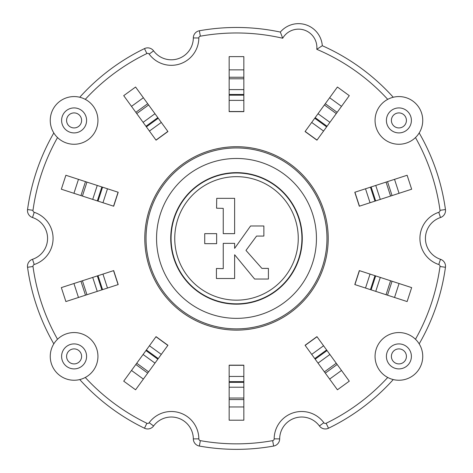 <?xml version="1.0" encoding="UTF-8"?>
<svg xmlns="http://www.w3.org/2000/svg" width="473" height="473" viewBox="0 0 473 473"><rect width="100%" height="100%" fill="white"/><g stroke="black" fill="none" stroke-linecap="round" stroke-linejoin="round"><path stroke-width="0.71" d="M341.506 106.366L316.945 140.174L305.073 131.547L315.172 117.641L337.415 87.032L349.287 95.652L341.506 106.366L329.634 97.74M399.064 193.303L359.32 206.216L354.791 192.263L387.517 181.626L407.123 175.258L411.658 189.212L399.064 193.303L394.535 179.35M394.535 297.476L354.791 284.557L359.32 270.603L411.658 287.608L407.123 301.567L394.535 297.476L399.064 283.516M329.634 379.08L305.073 345.272L316.945 336.652L349.287 381.167L337.415 389.793L329.634 379.08L341.506 370.46M229.163 406.957L229.163 365.174L243.837 365.174L243.837 420.195L229.163 420.195L229.163 406.957L243.837 406.957M131.494 370.46L156.055 336.652L167.927 345.272L161.305 354.395L135.585 389.793L123.713 381.167L131.494 370.46L143.366 379.08M73.936 283.516L113.68 270.603L118.209 284.563L65.877 301.567L61.342 287.608L73.936 283.516L78.465 297.476M78.465 179.35L118.209 192.263L113.68 206.216L80.954 195.586L61.342 189.212L65.877 175.258L78.465 179.35L73.936 193.303M243.837 69.862L243.837 111.652L229.163 111.652L229.163 56.624L243.837 56.624L243.837 69.862L229.163 69.862M143.366 97.74L167.927 131.547L156.055 140.174L123.713 95.652L135.585 87.032L143.366 97.74L131.494 106.366M317.022 140.067L305.15 131.441M359.45 206.175L354.916 192.221M354.916 284.598L359.45 270.645M305.15 345.385L317.022 336.758M229.163 365.304L243.837 365.304M155.978 336.758L167.85 345.385M113.55 270.645L118.084 284.598M118.084 192.221L113.55 206.175M243.837 111.516L229.163 111.516M167.85 131.441L155.978 140.067M419.184 343.865A210.94 210.94 0 0 0 445.454 267.269A7.337 7.337 0 0 0 440.499 259.299L438.767 264.519A1.833 1.833 0 0 1 440.002 266.512A205.436 205.436 0 0 1 415.477 339.259M322.308 45.715A23.845 23.845 0 0 0 280.341 32.075L282.7 38.236A18.341 18.341 0 0 1 316.786 49.31L322.308 45.715A210.94 210.94 0 0 1 393.246 97.255M316.786 49.31A205.436 205.436 0 0 1 387.724 99.36M280.341 32.075A210.94 210.94 0 0 0 199.37 30.763A7.337 7.337 0 0 0 193.327 37.941L198.831 37.976A1.833 1.833 0 0 1 200.339 36.185A205.436 205.436 0 0 1 282.7 38.236M57.523 137.56A205.436 205.436 0 0 0 32.998 210.308A1.833 1.833 0 0 0 34.233 212.3L32.501 217.521A7.337 7.337 0 0 1 27.546 209.557A210.94 210.94 0 0 1 53.816 132.954M234.632 248.372L250.578 225.976L263.863 225.976L263.863 236.074L256.567 236.074L245.978 250.394L261.9 268.392L268.41 268.392L268.41 279.029L254.61 279.029L234.632 254.746L234.632 278.502L216.421 278.502L216.421 268.487L223.244 268.664L223.244 243.359L234.632 243.359L234.632 248.372M298.256 238.41A61.756 61.756 0 0 0 205.625 184.931A61.756 61.756 0 0 0 205.625 291.894A61.756 61.756 0 0 0 298.256 238.41M204.732 233.65L216.646 233.65L216.646 243.666L204.732 243.666L204.732 233.65M216.723 198.347L234.632 198.347L234.632 233.644L223.244 233.644L223.244 208.374L216.575 208.203L216.723 198.347M328.215 238.41A91.715 91.715 0 0 0 236.5 146.701A91.715 91.715 0 0 0 144.785 238.41A91.715 91.715 0 0 0 236.5 330.124A91.715 91.715 0 0 0 328.215 238.41M50.25 356.406A23.845 23.845 0 0 0 86.021 377.052A23.845 23.845 0 0 0 86.021 335.753A23.845 23.845 0 0 0 50.25 356.406M50.25 120.42A23.845 23.845 0 0 0 86.021 141.066A23.845 23.845 0 0 0 86.021 99.768A23.845 23.845 0 0 0 50.25 120.42M419.184 132.954A210.94 210.94 0 0 1 445.454 209.557A7.337 7.337 0 0 1 440.499 217.521L438.767 212.3A27.511 27.511 0 0 0 438.767 264.519M440.499 259.299A22.012 22.012 0 0 1 440.499 217.521M79.754 97.255A210.94 210.94 0 0 1 144.484 48.601A7.337 7.337 0 0 1 153.595 50.848L149.161 54.111A27.511 27.511 0 0 0 198.831 37.976M193.327 37.941A22.012 22.012 0 0 1 153.595 50.848M53.816 343.865A210.94 210.94 0 0 1 27.546 267.269A7.337 7.337 0 0 1 32.501 259.299A22.012 22.012 0 0 0 32.501 217.521M393.246 379.571A210.94 210.94 0 0 1 328.516 428.225A7.337 7.337 0 0 1 319.405 425.972L323.839 422.708A27.511 27.511 0 0 0 274.169 438.843A1.833 1.833 0 0 1 272.661 440.641A205.436 205.436 0 0 1 200.339 440.641A1.833 1.833 0 0 1 198.831 438.843A27.511 27.511 0 0 0 149.161 422.708A1.833 1.833 0 0 1 146.884 423.27A205.436 205.436 0 0 1 85.276 377.466M319.405 425.972A22.012 22.012 0 0 0 279.673 438.885A7.337 7.337 0 0 1 273.631 446.057A210.94 210.94 0 0 1 199.37 446.057A7.337 7.337 0 0 1 193.327 438.885L198.831 438.843M193.327 438.885A22.012 22.012 0 0 0 153.595 425.972A7.337 7.337 0 0 1 144.484 428.225A210.94 210.94 0 0 1 79.754 379.571M375.059 120.42A23.845 23.845 0 0 0 410.824 141.066A23.845 23.845 0 0 0 410.824 99.768A23.845 23.845 0 0 0 375.059 120.42M375.059 356.406A23.845 23.845 0 0 0 410.824 377.052A23.845 23.845 0 0 0 410.824 335.753A23.845 23.845 0 0 0 375.059 356.406M387.724 377.466A205.436 205.436 0 0 1 326.116 423.27A1.833 1.833 0 0 1 323.839 422.708M415.477 137.56A205.436 205.436 0 0 1 440.002 210.308A1.833 1.833 0 0 1 438.767 212.3M85.276 99.36A205.436 205.436 0 0 1 146.884 53.55A1.833 1.833 0 0 1 149.161 54.111M34.233 212.3A27.511 27.511 0 0 1 34.233 264.519L32.501 259.299M57.523 339.259A205.436 205.436 0 0 1 32.998 266.512A1.833 1.833 0 0 1 34.233 264.519M236.5 303.826A65.416 65.416 0 0 1 179.846 205.702A65.416 65.416 0 0 1 293.154 205.702A65.416 65.416 0 0 1 236.5 303.826M323.567 131.051L311.695 122.43M327.044 126.267L315.172 117.641M329.9 122.341L318.027 113.715M336.262 113.579L324.389 104.959M337.166 112.332L325.3 103.711M370.046 202.734L365.511 188.78M375.668 200.907L371.134 186.953M380.286 199.405L375.751 185.451M390.586 196.059L386.051 182.105M392.046 195.586L387.517 181.626M365.511 288.045L370.046 274.086M371.134 289.872L375.668 275.913M375.751 291.374L380.286 277.415M386.051 294.714L390.586 280.761M387.517 295.193L392.046 281.24M311.695 354.395L323.567 345.769M315.178 359.178L327.044 350.552M318.027 363.11L329.9 354.484M324.389 371.867L336.262 363.24M325.3 373.114L337.166 364.488M229.163 376.443L243.837 376.443M229.163 382.361L243.837 382.361M229.163 387.216L243.837 387.216M229.163 398.041L243.837 398.041M229.163 399.579L243.837 399.579M149.433 345.769L161.305 354.395M145.956 350.552L157.828 359.178M143.1 354.484L154.973 363.11M136.738 363.24L148.611 371.867M135.834 364.488L147.7 373.114M102.954 274.086L107.489 288.045M97.332 275.913L101.866 289.872M92.714 277.415L97.249 291.374M82.414 280.761L86.949 294.714M80.954 281.24L85.483 295.193M107.489 188.78L102.954 202.734M101.866 186.953L97.332 200.907M97.249 185.451L92.714 199.405M86.949 182.105L82.414 196.059M85.483 181.626L80.954 195.586M243.837 100.377L229.163 100.377M243.837 94.464L229.163 94.464M243.837 89.61L229.163 89.61M243.837 78.784L229.163 78.784M243.837 77.241L229.163 77.241M161.305 122.43L149.433 131.051M157.822 117.641L145.956 126.267M154.973 113.715L143.1 122.341M148.611 104.959L136.738 113.579M147.7 103.711L135.834 112.332M445.454 267.269L440.002 266.512M199.37 30.763L200.339 36.185M32.998 210.308L27.546 209.557M326.973 238.41A90.473 90.473 0 0 1 236.5 328.883A90.473 90.473 0 0 1 146.027 238.41A90.473 90.473 0 0 1 236.5 147.937A90.473 90.473 0 0 1 326.973 238.41M156.557 238.41A79.943 79.943 0 0 0 276.474 307.645A79.943 79.943 0 0 0 276.474 169.18A79.943 79.943 0 0 0 156.557 238.41M170.735 238.41A65.765 65.765 0 0 1 269.385 181.455A65.765 65.765 0 0 1 269.385 295.365A65.765 65.765 0 0 1 170.735 238.41M61.602 356.406A12.499 12.499 0 0 0 80.345 367.225A12.499 12.499 0 0 0 80.345 345.58A12.499 12.499 0 0 0 61.602 356.406M66.587 356.406A7.509 7.509 0 0 1 77.85 349.902A7.509 7.509 0 0 1 77.85 362.909A7.509 7.509 0 0 1 66.587 356.406M61.602 120.42A12.499 12.499 0 0 0 80.345 131.24A12.499 12.499 0 0 0 80.345 109.594A12.499 12.499 0 0 0 61.602 120.42M66.587 120.42A7.509 7.509 0 0 1 77.85 113.916A7.509 7.509 0 0 1 77.85 126.924A7.509 7.509 0 0 1 66.587 120.42M386.406 356.406A12.499 12.499 0 0 0 405.148 367.225A12.499 12.499 0 0 0 405.148 345.58A12.499 12.499 0 0 0 386.406 356.406M391.396 356.406A7.509 7.509 0 0 1 402.659 349.902A7.509 7.509 0 0 1 402.659 362.909A7.509 7.509 0 0 1 391.396 356.406M386.406 120.42A12.499 12.499 0 0 0 405.148 131.24A12.499 12.499 0 0 0 405.148 109.594A12.499 12.499 0 0 0 386.406 120.42M391.396 120.42A7.509 7.509 0 0 1 402.659 113.916A7.509 7.509 0 0 1 402.659 126.924A7.509 7.509 0 0 1 391.396 120.42M32.998 266.512L27.546 267.269M144.484 48.601L146.884 53.55M445.454 209.557L440.002 210.308M328.516 428.225L326.116 423.27M279.673 438.885L274.169 438.843M273.631 446.057L272.661 440.641M199.37 446.057L200.339 440.641M153.595 425.972L149.161 422.708M144.484 428.225L146.884 423.27M326.618 126.859L314.746 118.232M374.977 201.131L370.442 187.178M370.442 289.647L374.977 275.688M314.746 358.593L326.618 349.967M229.163 381.628L243.837 381.628M146.382 349.967L158.254 358.593M98.023 275.688L102.558 289.647M102.558 187.178L98.023 201.131M243.837 95.191L229.163 95.191M158.254 118.232L146.382 126.859"/></g></svg>
